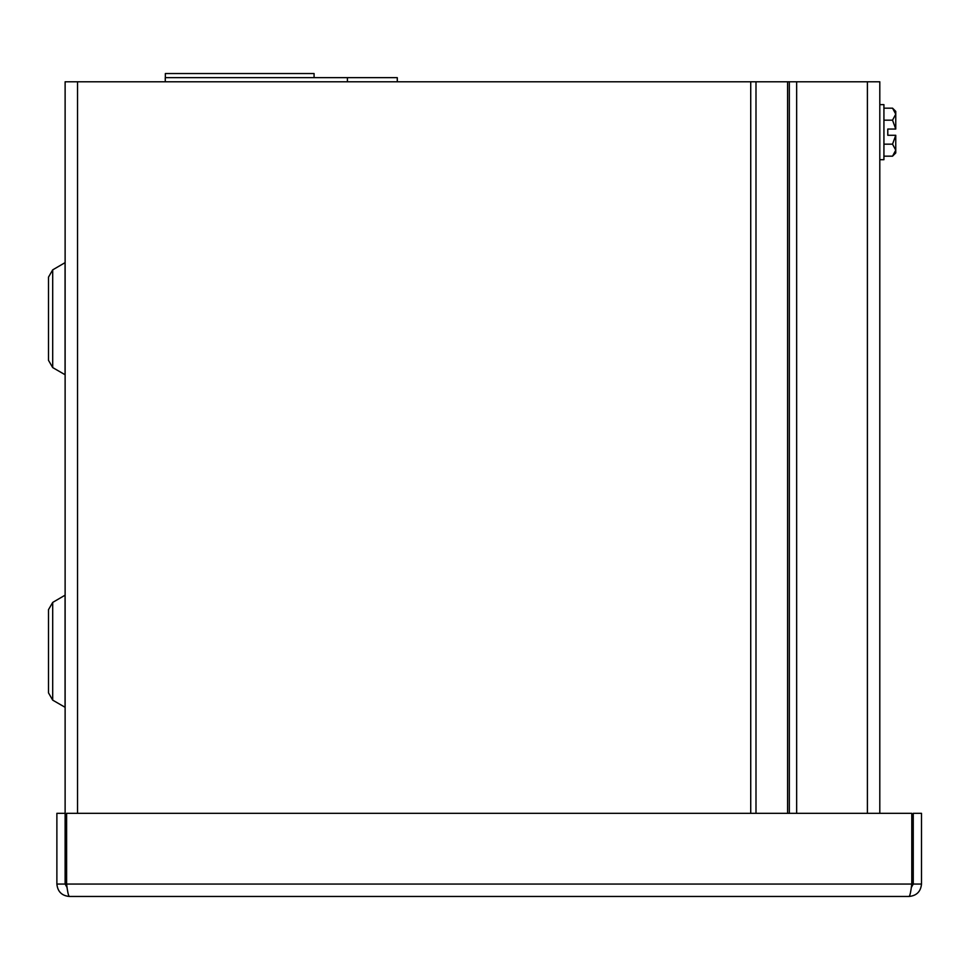 <?xml version="1.0" encoding="UTF-8"?>
<svg xmlns="http://www.w3.org/2000/svg" width="970" height="970" viewBox="0 0 970 970"><rect width="100%" height="100%" fill="white"/><g stroke="black" fill="none" stroke-linecap="round" stroke-linejoin="round"><path stroke-width="1.45" d="M67.088 887.586L65.123 884.058L65.123 81.783L879.802 81.783L879.802 813.321M52.695 269.866L52.695 367.582L48.5 360.331L48.5 277.129L52.695 269.866L65.123 262.615M48.5 609.669L52.695 602.418L52.695 700.134L48.5 692.871L48.5 609.669L52.695 602.418L65.123 595.156M396.269 81.783L397.3 81.783L397.276 80.607L397.312 81.783L397.288 77.661L165.264 77.661L165.264 81.783L166.294 81.783M165.264 81.783L165.276 77.661M347.418 77.661L347.418 81.783M314.074 77.661L314.074 73.538L165.349 73.538L165.349 77.661M165.361 77.661L165.361 73.538M909.096 896.462L69.282 896.462C68.385 895.71 67.488 891.576 66.603 884.058L66.603 813.321L911.788 813.321L911.788 884.058C910.891 891.576 909.993 895.71 909.096 896.462C916.614 895.71 920.748 891.576 921.5 884.058L921.5 813.321L913.255 813.321L913.255 884.058L921.5 884.058M911.291 887.574L913.255 884.058M65.123 813.321L56.878 813.321L56.878 884.058C57.63 891.576 61.765 895.71 69.282 896.462M65.123 884.058L56.878 884.058M796.661 813.321L796.661 81.783M879.802 159.698L883.925 159.698L883.925 104.639L879.802 104.639M895.759 129.046L895.759 111.38L892.545 108.167L895.759 114.169L892.545 120.171L895.759 129.046L887.78 129.046L887.78 135.291L895.759 135.291L895.759 150.168L892.545 156.17L883.925 156.17M892.545 156.17L895.759 152.957L895.759 150.168L892.545 144.166L883.925 144.166M895.759 135.291L892.545 144.166M892.545 120.171L883.925 120.171M892.545 108.167L883.925 108.167M887.78 129.046L887.78 135.291M48.5 360.331L52.695 367.582L65.063 374.723L65.063 262.724M48.5 692.871L52.695 700.134L65.063 707.275L65.063 595.277M789.337 81.783L789.337 813.321M787.579 81.783L787.579 813.321M755.994 81.783L755.994 813.321M750.731 813.321L750.731 81.783M77.527 81.783L77.527 813.321M397.276 77.661L397.276 80.607M66.603 884.058L911.788 884.058M867.398 813.321L867.398 81.783"/></g></svg>
